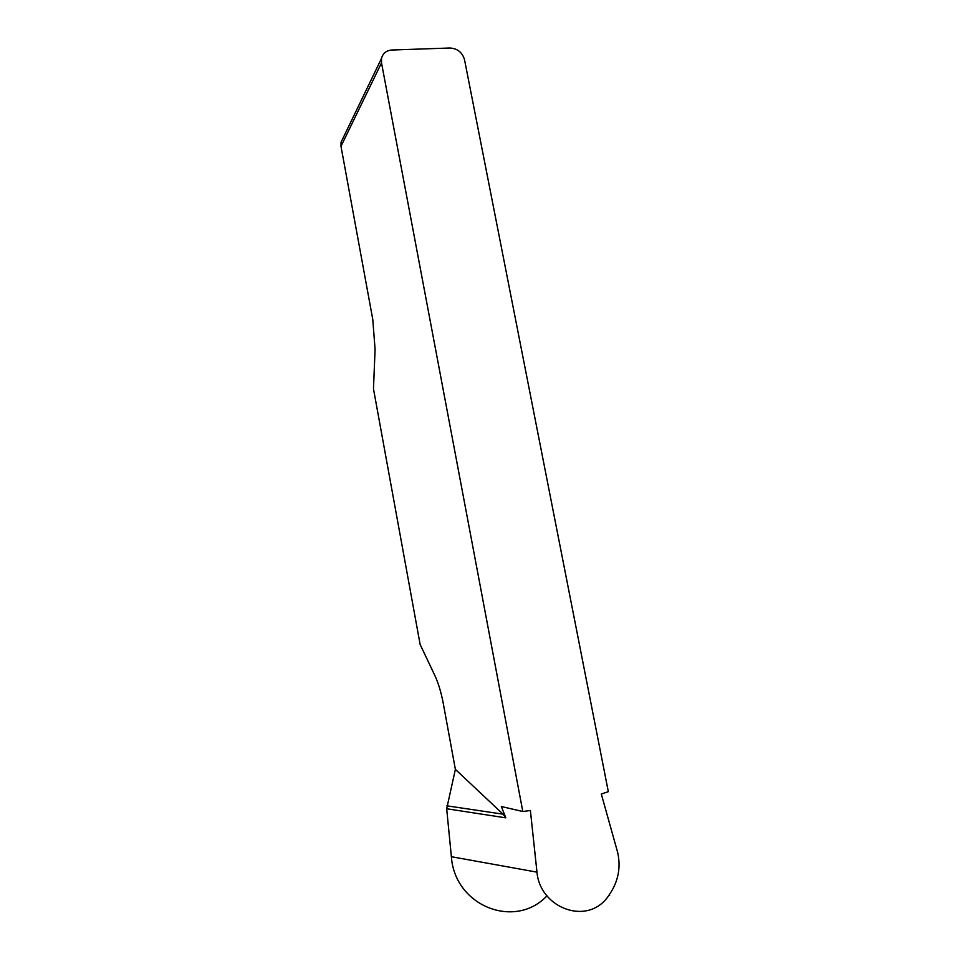 <?xml version="1.0" encoding="UTF-8"?>
<svg xmlns="http://www.w3.org/2000/svg" width="960" height="960" viewBox="0 0 960 960"><rect width="100%" height="100%" fill="white"/><g stroke="black" fill="none" stroke-linecap="round" stroke-linejoin="round"><path stroke-width="1.44" d="M341.028 142.284L381.528 58.344C382.884 53.268 386.316 50.484 391.836 50.028L449.904 48C457.476 48.48 462.348 52.392 464.532 59.748L608.328 791.676L601.308 794.028L617.58 852.12C621.084 867.36 618.324 881.556 609.3 894.684C589.056 927.012 539.964 908.628 536.976 872.148L530.388 810.492L522.804 811.512L501.336 806.52L505.824 817.848L503.064 814.176L455.376 769.368L443.304 703.584C441.204 692.472 438.396 683.136 434.868 675.552L420.132 644.472L373.476 388.848L375.084 349.38L372.78 319.476L340.992 146.316L341.028 142.284L343.008 138.204M381.528 58.344L381.516 62.892L522.804 811.512M547.044 895.788C514.98 929.952 454.704 906.048 451.38 856.716L446.676 808.752L455.376 769.368M446.676 808.752L505.824 817.848M446.868 805.824L503.064 814.176M381.516 62.892L340.992 146.316M451.38 856.716L536.976 872.148M609.624 895.404L608.832 895.32"/></g></svg>
